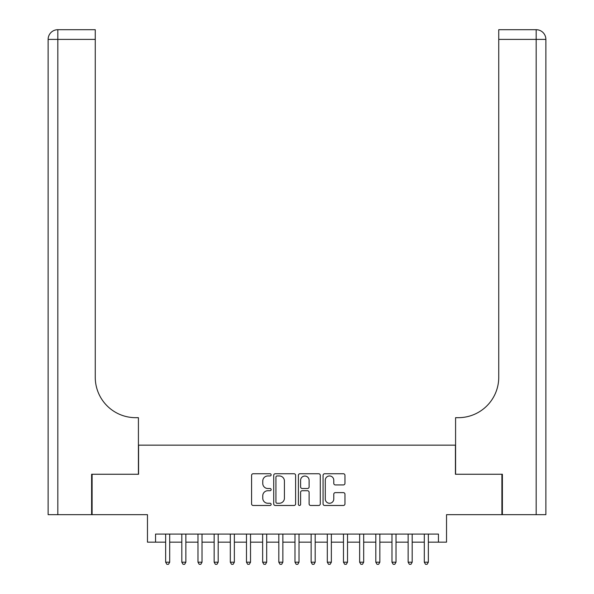 <?xml version="1.0" encoding="UTF-8"?>
<svg xmlns="http://www.w3.org/2000/svg" width="594" height="594" viewBox="0 0 594 594"><rect width="100%" height="100%" fill="white"/><g stroke="black" fill="none" stroke-linecap="round" stroke-linejoin="round"><path stroke-width="0.89" d="M271.139 474.858A1.114 1.114 0 0 0 270.025 473.745L253.163 473.745A1.589 1.589 0 0 0 251.581 475.334L251.581 503.898A1.589 1.589 0 0 0 253.163 505.479L270.025 505.479A1.114 1.114 0 0 0 271.139 504.373A1.114 1.114 0 0 0 270.025 503.259L267.842 503.259A5.079 5.079 0 0 1 262.763 498.18L262.763 495.804A5.079 5.079 0 0 1 267.842 490.726L270.025 490.726A1.114 1.114 0 0 0 271.139 489.612A1.114 1.114 0 0 0 270.025 488.506L267.842 488.506A5.079 5.079 0 0 1 262.763 483.427L262.763 481.043A5.079 5.079 0 0 1 267.842 475.965L270.025 475.965A1.114 1.114 0 0 0 271.139 474.858M343.377 484.934A1.589 1.589 0 0 0 344.958 483.345L344.958 475.334A1.589 1.589 0 0 0 343.377 473.745L324.651 473.745A1.589 1.589 0 0 0 323.062 475.334L323.062 503.898A1.589 1.589 0 0 0 324.651 505.479L343.377 505.479A1.589 1.589 0 0 0 344.958 503.898L344.958 494.215A1.589 1.589 0 0 0 343.377 492.626L335.358 492.626A1.589 1.589 0 0 0 333.776 494.215L333.776 499.019A4.247 4.247 0 0 1 329.529 503.259A4.247 4.247 0 0 1 325.282 499.019L325.282 480.212A4.247 4.247 0 0 1 329.529 475.965A4.247 4.247 0 0 1 333.776 480.212L333.776 483.345A1.589 1.589 0 0 0 335.358 484.934L343.377 484.934M155.554 542.151L155.554 534.073L438.446 534.073L438.446 542.151L446.532 542.151L446.532 514.671L501.9 514.671L501.9 474.257L455.427 474.257L455.427 445.158L138.573 445.158L138.573 474.257L92.1 474.257L92.1 514.671L147.468 514.671L147.468 542.151L165.652 542.151M295.612 475.334A1.589 1.589 0 0 0 294.023 473.745L275.304 473.745A1.589 1.589 0 0 0 273.715 475.334L273.715 503.898A1.589 1.589 0 0 0 275.304 505.479L294.023 505.479A1.589 1.589 0 0 0 295.612 503.898L295.612 475.334M299.977 473.745L318.696 473.745A1.589 1.589 0 0 1 320.285 475.334L320.285 503.898A1.589 1.589 0 0 1 318.696 505.479L310.684 505.479A1.589 1.589 0 0 1 309.103 503.898L309.103 492.315A1.589 1.589 0 0 0 307.514 490.726L302.198 490.726A1.589 1.589 0 0 0 300.609 492.315L300.609 504.373A1.114 1.114 0 0 1 299.502 505.479A1.114 1.114 0 0 1 298.388 504.373L298.388 475.334A1.589 1.589 0 0 1 299.977 473.745M169.698 542.151L181.816 542.151M185.863 542.151L197.988 542.151M202.027 542.151L214.152 542.151M218.191 542.151L230.316 542.151M234.355 542.151L246.48 542.151M250.527 542.151L262.645 542.151M266.691 542.151L278.816 542.151M282.855 542.151L294.98 542.151M299.02 542.151L311.145 542.151M315.184 542.151L327.309 542.151M331.355 542.151L343.473 542.151M347.52 542.151L359.645 542.151M363.684 542.151L375.809 542.151M379.848 542.151L391.973 542.151M396.012 542.151L408.137 542.151M412.184 542.151L424.302 542.151M428.348 542.151L438.446 542.151M277.049 475.965A1.114 1.114 0 0 0 275.935 477.079L275.935 502.153A1.114 1.114 0 0 0 277.049 503.259L279.351 503.259A5.079 5.079 0 0 0 284.422 498.18L284.422 481.043A5.079 5.079 0 0 0 279.351 475.965L277.049 475.965M309.103 480.294A4.247 4.247 0 0 0 304.856 476.046A4.247 4.247 0 0 0 300.609 480.294L300.609 486.917A1.589 1.589 0 0 0 302.198 488.506L307.514 488.506A1.589 1.589 0 0 0 309.103 486.917L309.103 480.294M169.698 534.073L169.698 562.199L165.652 562.199L165.652 534.073M169.698 562.199L168.481 564.3L166.869 564.3L165.652 562.199M91.617 474.257L138.417 474.257L138.417 417.679L135.67 417.679A40.414 40.414 0 0 1 95.255 377.264L95.255 39.397L57.826 39.397L57.826 514.671L91.617 514.671L91.617 474.257M57.826 514.671L48.129 514.671L48.129 39.397A9.697 9.697 0 0 1 57.826 29.7L95.255 29.7L95.255 39.397M48.129 417.679L48.129 39.397L57.826 39.397L57.826 29.7M135.67 417.679A40.414 40.414 0 0 1 95.255 377.264M545.871 514.671L545.871 39.397L545.871 514.671L502.383 514.671L502.383 474.257L455.583 474.257L455.583 417.679L458.33 417.679A40.414 40.414 0 0 0 498.745 377.264L498.745 29.7L536.174 29.7L498.745 29.7M536.174 514.671L536.174 29.7A9.697 9.697 0 0 1 545.871 39.397L545.871 417.679M458.33 417.679A40.414 40.414 0 0 0 498.745 377.264M185.863 534.073L185.863 562.199L181.816 562.199L181.816 534.073M185.863 562.199L184.645 564.3L183.034 564.3L181.816 562.199M202.027 534.073L202.027 562.199L197.988 562.199L197.988 534.073M202.027 562.199L200.817 564.3L199.198 564.3L197.988 562.199M218.191 534.073L218.191 562.199L214.152 562.199L214.152 534.073M218.191 562.199L216.981 564.3L215.362 564.3L214.152 562.199M234.355 534.073L234.355 562.199L230.316 562.199L230.316 534.073M234.355 562.199L233.145 564.3L231.526 564.3L230.316 562.199M250.527 534.073L250.527 562.199L246.48 562.199L246.48 534.073M250.527 562.199L249.309 564.3L247.698 564.3L246.48 562.199M266.691 534.073L266.691 562.199L262.645 562.199L262.645 534.073M266.691 562.199L265.473 564.3L263.862 564.3L262.645 562.199M282.855 534.073L282.855 562.199L278.816 562.199L278.816 534.073M282.855 562.199L281.645 564.3L280.026 564.3L278.816 562.199M299.02 534.073L299.02 562.199L294.98 562.199L294.98 534.073M299.02 562.199L297.809 564.3L296.191 564.3L294.98 562.199M315.184 534.073L315.184 562.199L311.145 562.199L311.145 534.073M315.184 562.199L313.974 564.3L312.355 564.3L311.145 562.199M331.355 534.073L331.355 562.199L327.309 562.199L327.309 534.073M331.355 562.199L330.138 564.3L328.527 564.3L327.309 562.199M347.52 534.073L347.52 562.199L343.473 562.199L343.473 534.073M347.52 562.199L346.302 564.3L344.691 564.3L343.473 562.199M363.684 534.073L363.684 562.199L359.645 562.199L359.645 534.073M363.684 562.199L362.474 564.3L360.855 564.3L359.645 562.199M379.848 534.073L379.848 562.199L375.809 562.199L375.809 534.073M379.848 562.199L378.638 564.3L377.019 564.3L375.809 562.199M396.012 534.073L396.012 562.199L391.973 562.199L391.973 534.073M396.012 562.199L394.802 564.3L393.183 564.3L391.973 562.199M412.184 534.073L412.184 562.199L408.137 562.199L408.137 534.073M412.184 562.199L410.966 564.3L409.355 564.3L408.137 562.199M428.348 534.073L428.348 562.199L424.302 562.199L424.302 534.073M428.348 562.199L427.131 564.3L425.519 564.3L424.302 562.199M545.871 39.397L498.745 39.397"/></g></svg>
